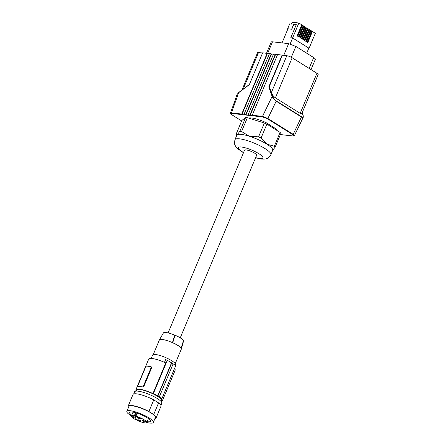 <?xml version="1.0" encoding="UTF-8"?>
<svg xmlns="http://www.w3.org/2000/svg" width="445" height="445" viewBox="0 0 445 445"><rect width="100%" height="100%" fill="white"/><g stroke="black" fill="none" stroke-linecap="round" stroke-linejoin="round"><path stroke-width="0.67" d="M136.431 391.099L136.826 390.148A13.322 2.92 22.7 0 1 144.669 390.593A13.322 2.92 22.7 0 1 157.452 396.261A13.322 2.92 22.7 0 1 161.402 400.428L161.007 401.379M161.107 401.485A14.346 3.143 22.7 0 0 162.347 400.823A14.346 3.143 22.7 0 0 161.396 398.842L161.819 398.892A14.958 3.276 -157.3 0 0 159.104 396.779L159.355 396.807A15.369 3.371 -157.3 0 0 157.953 395.928L157.697 395.9A14.958 3.276 -157.3 0 0 153.375 393.603L152.958 393.558A14.346 3.143 -157.3 0 0 135.881 389.753A14.346 3.143 -157.3 0 0 136.281 391.105M174.507 368.555A14.346 3.143 22.7 0 1 175.158 370.207L162.347 400.823M161.819 398.892L175.753 365.579L172.938 363.699M152.958 393.558L165.763 362.936A14.346 3.143 -157.3 0 0 148.691 359.137L135.881 389.753M151.283 358.242A71.723 42.058 -57.9 0 0 150.349 358.375L150.321 358.436M151.055 366.636L151.628 367.87L143.913 386.316L142.689 387.044A14.346 3.143 -157.3 0 0 140.309 386.633A14.346 3.143 -157.3 0 0 138.484 386.566L138.206 386.394A1.024 0.601 -57.9 0 1 138.045 386.338A1.024 0.601 -57.9 0 1 137.956 385.398L145.671 366.953A1.024 0.601 122.1 0 1 146.694 366.101L150.899 366.58A1.024 0.601 -57.9 0 1 151.055 366.636A1.024 0.601 -57.9 0 1 151.15 367.576L143.435 386.021A1.024 0.601 122.1 0 1 142.411 386.866L138.206 386.394M164.5 362.358L165.646 359.616A71.723 42.058 122.1 0 1 167.314 360.289L171.531 362.82A71.723 42.058 122.1 0 1 171.753 362.925L157.953 395.928M153.375 393.603L167.314 360.289M151.205 358.431L152.624 355.038A12.293 2.698 22.7 0 1 163.41 356.656A12.293 2.698 22.7 0 1 175.308 364.527L175.074 365.095M159.355 396.807L173.161 363.81L171.753 362.925M157.697 395.9L171.531 362.82M175.196 363.732L181.299 349.153A11.887 2.603 -157.3 0 0 181.321 349.086A11.887 2.603 -157.3 0 0 180.881 347.923L181.176 347.957A12.293 2.698 -157.3 0 0 172.738 342.672L172.438 342.639A11.887 2.603 -157.3 0 0 159.399 339.913A11.887 2.603 -157.3 0 0 159.366 339.98L153.269 354.559M159.399 339.913L163.41 332.932A10.88 2.386 -157.3 0 1 174.779 335.174L172.438 342.639A11.887 2.603 22.7 0 1 177.727 345.398A11.887 2.603 22.7 0 1 180.881 347.923M181.321 349.086L183.479 341.321A10.88 2.386 -157.3 0 0 183.423 340.831M174.779 335.174L175.091 335.207L172.738 342.672M181.176 347.957L183.529 340.497A11.286 2.475 -157.3 0 0 175.091 335.207M168.104 332.899L244.528 150.204A6.558 1.435 22.7 0 1 246.074 149.915A6.558 1.435 22.7 0 1 253.021 152.279A6.558 1.435 22.7 0 1 256.626 155.266L180.247 337.861M255.575 157.786L261.343 159.037C264.586 159.138 266.333 159.004 266.594 158.637C267.49 158.109 268.663 158.459 270.849 154.715L272.702 150.288A19.469 4.266 -157.3 0 0 266.855 144.147A19.469 4.266 -157.3 0 0 249.222 136.209A19.469 4.266 -157.3 0 0 241.379 134.407A19.469 4.266 -157.3 0 0 237.113 134.841L239.844 131.331A21.722 4.762 22.7 0 1 240.678 131.409A21.722 4.762 22.7 0 1 241.574 131.525L249.222 136.209L258.573 136.838A21.722 4.762 22.7 0 1 261.087 137.972L266.855 144.147L274.315 146.26A21.722 4.762 22.7 0 1 275.105 147.195L272.373 150.71M241.574 131.525L247.359 117.691L264.358 123.004L258.573 136.838M264.358 123.004A21.722 4.762 -157.3 0 1 266.872 124.138L261.087 137.972M247.359 117.691A21.722 4.762 -157.3 0 0 245.634 117.497L239.844 131.331M266.872 124.138L280.105 132.426L274.315 146.26M275.105 147.195L280.89 133.361A21.722 4.762 -157.3 0 0 280.105 132.426M236.595 135.708L236.078 134.295L241.869 120.467L245.634 117.497M236.078 134.295L237.113 134.841A19.469 4.266 -157.3 0 0 236.785 135.263L234.932 139.691L234.487 143.401L234.743 144.503L235.761 146.583L237.725 148.808L243.471 152.724M276.729 130.313A15.575 3.415 -157.3 0 0 275.822 128.75L265.993 122.592L265.593 123.554M265.993 122.592A15.575 3.415 -157.3 0 0 248.688 118.103M275.822 128.75L275.494 129.534M269.381 53.762L267.428 53.539L241.885 114.593L248.254 115.311A0.412 0.317 -83.6 0 1 248.126 114.766L273.514 54.084L277.535 54.685M280.65 134.574A0.412 0.317 96.4 0 1 280.428 134.546L282.72 134.807M275.577 54.462L250.04 115.516L252.337 115.772L252.209 115.227L262.506 116.39L272.123 96.443C272.88 98.167 274.237 99.752 276.189 101.199L276.234 100.882C274.487 99.552 273.302 98.045 272.685 96.359L272.123 96.443L268.802 86.842L269.292 86.53L272.685 96.359M244.183 114.855A0.412 0.317 -83.6 0 1 244.055 114.309L269.442 53.623L271.222 53.823L245.84 114.51A0.412 0.317 -83.6 0 0 245.968 115.055L271.506 54.001L273.458 54.223M262.578 52.994L258.501 52.532A4.1 0.901 -157.3 0 0 257.533 52.71L241.891 90.107M241.885 114.593L241.757 114.048L267.145 53.361L262.633 52.855L249.339 84.645L238.882 92.538M267.145 53.361L267.428 53.539M271.222 53.823L271.506 54.001M252.209 115.227L277.591 54.546L286.797 55.731A4.1 0.901 22.7 0 1 292.165 57.778L316.923 73.286A4.1 0.901 22.7 0 1 318.153 74.582L301.933 113.364L300.164 113.353L275.405 97.844C273.625 96.565 272.284 94.813 271.383 92.588L286.797 55.731M311.038 69.604L315.338 59.319A5.535 1.213 -157.3 0 0 313.675 57.572L295.869 46.419L291.314 57.299M266.488 53.289L271.183 42.069A5.535 1.213 -157.3 0 1 272.49 41.824L288.627 43.649L295.869 46.419M296.248 24.709L293.806 24.431L291.798 29.225L287.921 28.842M291.798 29.225L287.943 28.791L282.041 42.904M306.694 53.2L308.808 48.143L292.632 38.014L290.146 43.955M292.632 38.014L290.802 37.736L296.275 24.636L293.667 24.341L291.659 29.136M308.78 48.216L309.075 48.249L315.327 33.308L312.434 31.5L311.622 31.406M287.676 28.686L289.684 23.891L291.464 24.097L292.237 22.25L298.868 23.001L301.755 24.809L297.127 35.878L297.8 36.301L302.433 25.232L301.615 25.137M312.434 31.5L307.807 42.564L307.133 42.142L311.761 31.078L311.005 30.605L306.377 41.669L305.704 41.246L310.332 30.182L309.575 29.709L304.947 40.773L304.274 40.35L308.902 29.287L308.146 28.814L303.518 39.878L302.845 39.455L307.473 28.391L306.716 27.918L302.088 38.982L301.415 38.559L306.043 27.495L305.287 27.023L300.659 38.086L299.986 37.669L304.614 26.6L303.857 26.127L299.229 37.196L298.556 36.774L303.184 25.704L302.433 25.232M303.857 26.127L303.045 26.032M305.287 27.023L304.475 26.928M306.716 27.918L305.904 27.824M308.146 28.814L307.334 28.719M309.575 29.709L308.763 29.615M311.005 30.605L310.193 30.51M290.802 37.736L292.615 37.942L298.868 23.001M297.588 36.167L302.022 25.571L301.56 25.282M299.018 37.063L303.451 26.466L302.989 26.177M300.447 37.959L304.881 27.362L304.419 27.073M301.877 38.854L306.31 28.258L305.849 27.968M303.306 39.744L307.74 29.153L307.278 28.864M304.736 40.64L309.169 30.049L308.708 29.759M306.166 41.535L310.599 30.944L310.137 30.655M307.595 42.431L312.028 31.84L311.561 31.55M309.075 48.249L292.615 37.942M303.073 115.828L303.073 115.389C303.601 117.024 303.095 117.469 301.554 116.74L276.234 100.882M282.469 134.779L293.016 135.97C294.267 136.037 294.19 135.591 292.788 134.646L293.183 134.334L294.412 135.625L303.268 117.258L302.661 117.536L301.61 117.118L276.189 101.199L267.862 118.476L262.506 116.39L262.633 116.935L267.467 118.782L267.862 118.476L293.183 134.334L301.554 116.74M275.299 54.284L249.912 114.971L248.126 114.766M248.254 115.311L250.04 115.516A0.412 0.317 -83.6 0 1 249.912 114.971M282.102 55.052L268.802 86.842M282.386 55.23L269.292 86.53M241.757 114.048L231.467 112.885L230.477 113.097L231.756 114.732L241.668 120.94L231.823 114.754C230.421 113.809 230.343 113.364 231.589 113.43L231.467 112.885L238.654 92.66L237.079 94.529L238.687 92.51L249.539 84.366M132.944 417.482L132.766 417.905L133.8 418.022L131.459 416.553A8.327 1.825 -157.3 0 1 131.403 416.053A8.327 1.825 -157.3 0 1 134.295 415.83L134.969 416.381L136.404 412.943M154.949 418.511A15.163 3.326 -157.3 0 0 156.123 417.833L160.984 406.213A15.163 3.326 -157.3 0 0 158.576 402.903L153.764 399.894A15.163 3.326 -157.3 0 0 133.005 394.509L128.143 406.129A15.163 3.326 -157.3 0 0 128.483 407.442M132.766 417.905A8.327 1.825 -157.3 0 0 135.302 419.49L136.337 419.607L138.679 421.076A8.327 1.825 -157.3 0 0 146.767 422.483A14.346 3.143 -157.3 0 0 153.314 422.422A14.346 3.143 -157.3 0 0 141.293 413.989A14.346 3.143 -157.3 0 0 126.847 411.352A14.346 3.143 -157.3 0 0 128.043 413.572L130.085 414.885L129.996 415.263A14.752 3.232 22.7 0 0 130.902 415.853A14.752 3.232 22.7 0 0 131.381 416.142M153.764 399.894L148.908 411.514A15.163 3.326 -157.3 0 0 128.143 406.129M158.576 402.903L153.714 414.523A15.163 3.326 -157.3 0 1 156.123 417.833M153.314 422.422L155.366 417.516A14.346 3.143 -157.3 0 0 143.346 409.083A14.346 3.143 -157.3 0 0 128.9 406.446L126.847 411.352M148.908 411.514L153.714 414.523M137.188 413.183L135.914 416.22L136.587 416.77L134.969 416.381M148.402 418.567L146.767 422.483A8.327 1.825 -157.3 0 0 135.914 416.22M135.603 412.71L134.295 415.83M147.117 421.637A11.27 2.47 -157.3 0 0 150.477 421.237A11.27 2.47 -157.3 0 0 139.563 414.022A11.27 2.47 -157.3 0 0 129.684 412.537A11.27 2.47 -157.3 0 0 131.759 415.213M133.678 393.959L134.568 391.828A14.752 3.232 22.7 0 1 143.218 392.306A14.752 3.232 22.7 0 1 157.358 398.559A14.752 3.232 22.7 0 1 161.791 403.214L160.901 405.345M143.34 420.469L144.597 420.998M143.907 421.549A1.847 0.406 -157.3 0 0 145.515 421.688A1.847 0.406 -157.3 0 0 143.741 420.608A1.847 0.406 -157.3 0 0 142.2 420.303A1.847 0.406 -157.3 0 0 143.907 421.549M139.402 421.042A1.847 0.406 -157.3 0 0 141.009 421.181A1.847 0.406 -157.3 0 0 139.235 420.102A1.847 0.406 -157.3 0 0 137.694 419.791A1.847 0.406 -157.3 0 0 139.402 421.042M134.429 417.922A1.847 0.406 -157.3 0 0 136.037 418.066A1.847 0.406 -157.3 0 0 134.262 416.987A1.847 0.406 -157.3 0 0 132.721 416.676A1.847 0.406 -157.3 0 0 134.429 417.922M138.935 418.434A1.847 0.406 -157.3 0 0 140.542 418.573A1.847 0.406 -157.3 0 0 138.768 417.493A1.847 0.406 -157.3 0 0 137.227 417.188A1.847 0.406 -157.3 0 0 138.935 418.434M138.834 419.963L140.092 420.486M133.862 416.848L135.119 417.371M138.367 417.354L139.624 417.883M142.689 387.044L142.411 386.866M143.913 386.316L143.435 386.021M151.628 367.87L151.15 367.576M255.647 157.613A13.322 2.92 -157.3 0 0 259.719 158.465A13.322 2.92 -157.3 0 0 258.862 153.67A13.322 2.92 -157.3 0 0 241.435 147.011A13.322 2.92 -157.3 0 0 243.548 152.552M270.849 154.715A19.469 4.266 -157.3 0 0 260.141 145.849A19.469 4.266 -157.3 0 0 239.527 138.834A19.469 4.266 -157.3 0 0 234.932 139.691M242.141 114.621L231.589 113.43M292.788 134.646L267.467 118.782M252.081 115.745L262.633 116.935M244.055 114.309L245.84 114.51M313.675 57.572L309.142 68.413M288.627 43.649L283.721 55.38M272.49 41.824L267.584 53.556M302.172 112.785L303.073 115.389M293.016 135.97L293.455 135.775M275.405 97.844L292.165 57.778M300.164 113.353L316.923 73.286M258.501 52.532L243.192 89.128M138.373 386.544L138.045 386.338M302.205 112.707L303.178 115.516L303.268 117.258M282.831 134.846L293.127 136.009L294.412 135.625M230.477 113.097L237.079 94.529M133.044 412.137L131.403 416.053"/></g></svg>
